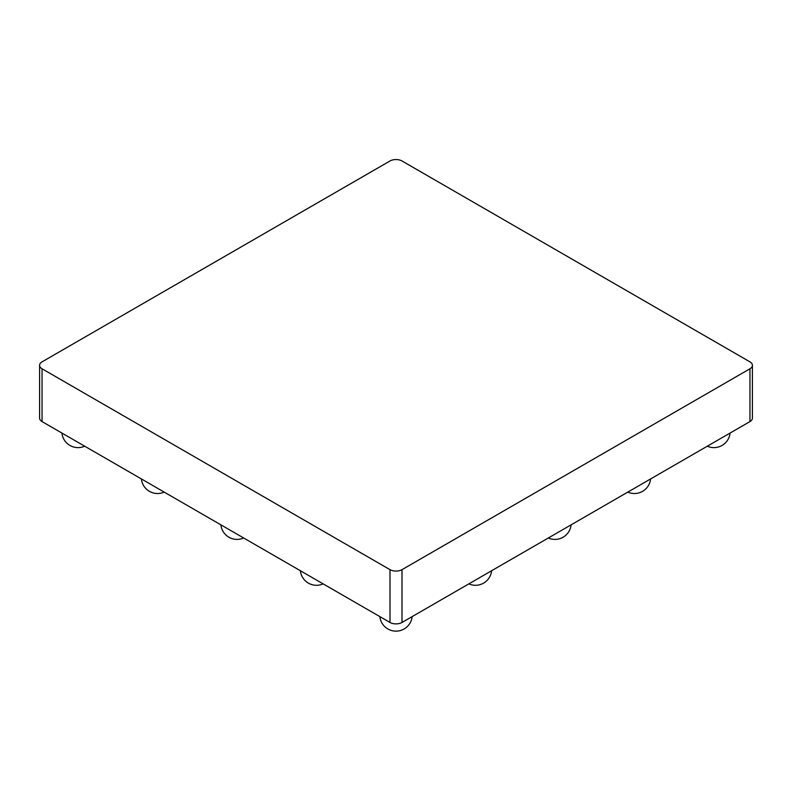 <?xml version="1.0" encoding="UTF-8"?>
<svg xmlns="http://www.w3.org/2000/svg" width="792" height="792" viewBox="0 0 792 792"><rect width="100%" height="100%" fill="white"/><g stroke="black" fill="none" stroke-linecap="round" stroke-linejoin="round"><path stroke-width="1.19" d="M401.999 160.974L749.945 361.855A8.544 4.93 180 0 1 752.4 365.32A8.544 4.93 180 0 1 749.945 368.785L401.999 569.666A8.544 4.93 180 0 1 390.001 569.666L42.055 368.785A8.544 4.93 180 0 1 39.6 365.32A8.544 4.93 180 0 1 42.055 361.855L390.001 160.974A8.544 4.93 180 0 1 401.999 160.974M752.4 365.32L752.4 418.127A8.544 4.93 180 0 1 749.945 421.591L401.999 622.472A8.544 4.93 180 0 1 390.001 622.472L42.055 421.591A8.544 4.93 180 0 1 39.6 418.127L39.6 365.32M749.945 421.591L749.945 368.785M401.999 622.472L401.999 569.666M390.001 622.472L390.001 569.666M42.055 421.591L42.055 368.785M141.402 478.952A16.226 16.226 0 0 0 164.172 492.099M548.341 537.986A16.226 16.226 0 0 0 571.111 524.839M627.828 492.099A16.226 16.226 0 0 0 650.598 478.952M379.863 616.621A16.226 16.226 0 0 0 412.137 616.621M61.915 433.056A16.226 16.226 0 0 0 84.685 446.203M220.889 524.839A16.226 16.226 0 0 0 243.659 537.986M468.854 583.882A16.226 16.226 0 0 0 491.624 570.735M707.315 446.203A16.226 16.226 0 0 0 730.085 433.056M300.376 570.735A16.226 16.226 0 0 0 323.146 583.882"/></g></svg>
